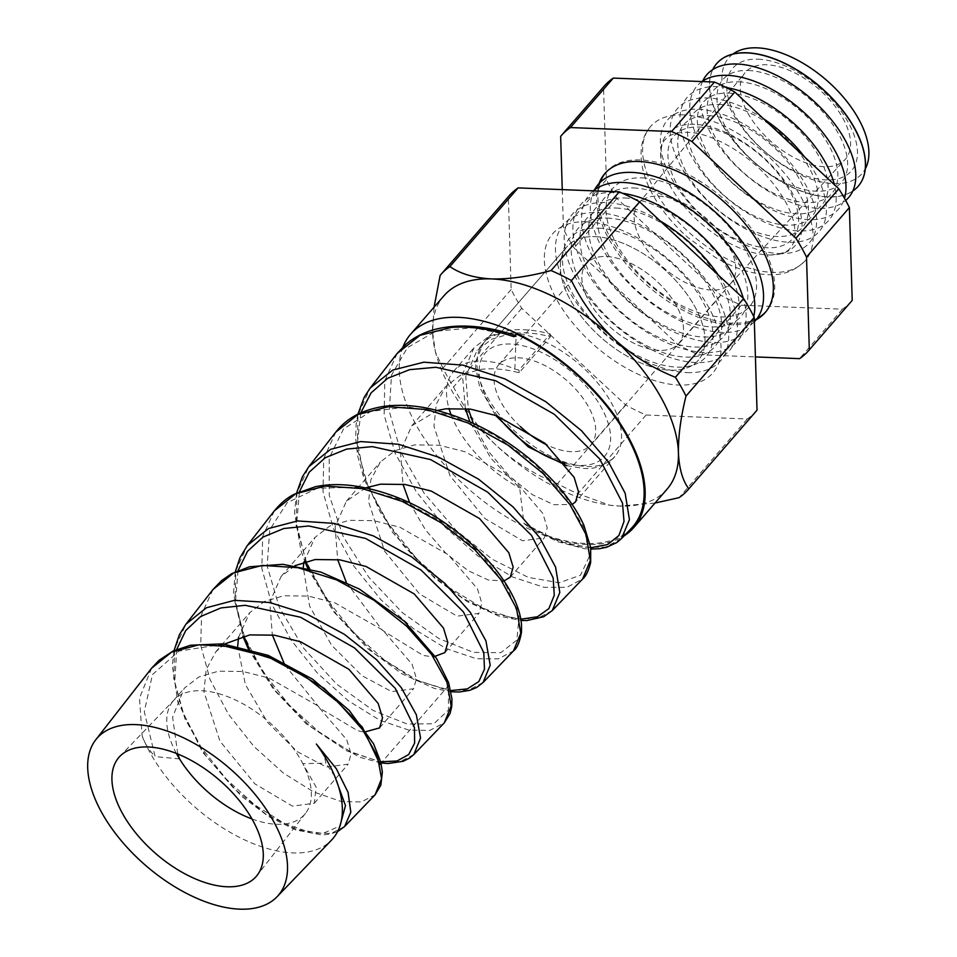 <?xml version="1.0" encoding="UTF-8"?>
<svg xmlns="http://www.w3.org/2000/svg" width="957" height="957" viewBox="0 0 957 957"><rect width="100%" height="100%" fill="white"/><g stroke="black" fill="none" stroke-linecap="round" stroke-linejoin="round"><path stroke-width="0.72" stroke-dasharray="4.79 3.59" d="M595.063 236.666A86.812 46.45 40.9 0 1 680.846 286.37A86.812 46.45 40.9 0 1 698.275 360.299A86.812 46.45 40.9 0 1 670.307 370.215A86.812 46.45 40.9 0 1 584.524 320.511A86.812 46.45 40.9 0 1 567.094 246.583A86.812 46.45 40.9 0 1 595.063 236.666A86.812 46.45 40.9 0 1 680.846 286.37A86.812 46.45 40.9 0 1 698.275 360.299A86.812 46.45 40.9 0 1 670.307 370.215A86.812 46.45 40.9 0 1 584.524 320.511A86.812 46.45 40.9 0 1 567.094 246.583A86.812 46.45 40.9 0 1 595.063 236.666M659.134 350.382A61.021 32.646 40.9 0 1 598.831 315.439A61.021 32.646 40.9 0 1 586.581 263.474A61.021 32.646 40.9 0 1 606.236 256.5A61.021 32.646 40.9 0 1 666.539 291.43A61.021 32.646 40.9 0 1 678.788 343.407A61.021 32.646 40.9 0 1 659.134 350.382A61.021 32.646 40.9 0 1 598.831 315.439A61.021 32.646 40.9 0 1 586.581 263.474A61.021 32.646 40.9 0 1 606.236 256.5A61.021 32.646 40.9 0 1 666.539 291.43A61.021 32.646 40.9 0 1 678.788 343.407A61.021 32.646 40.9 0 1 659.134 350.382M520.369 426.595A61.021 32.646 40.9 0 1 498.764 364.761A61.021 32.646 40.9 0 1 518.431 357.798A61.021 32.646 40.9 0 1 578.734 392.729A61.021 32.646 40.9 0 1 590.983 444.706A61.021 32.646 40.9 0 1 571.329 451.668A61.021 32.646 40.9 0 1 546.997 444.981M768.136 254.957A84.922 45.434 -139.1 0 0 770.517 255.005A84.922 45.434 -139.1 0 0 790.984 190.706A84.922 45.434 -139.1 0 0 694.531 124.314A84.922 45.434 -139.1 0 0 661.072 160.13A84.922 45.434 -139.1 0 0 768.136 254.957M683.501 114.9A102.351 54.764 -139.1 0 0 650.521 126.587A102.351 54.764 -139.1 0 0 671.084 213.77A102.351 54.764 -139.1 0 0 772.239 272.374A102.351 54.764 -139.1 0 0 805.208 260.675A102.351 54.764 -139.1 0 0 784.656 173.504A102.351 54.764 -139.1 0 0 683.501 114.9M465.341 408.531L462.41 374.462L474.026 347.738L489.29 336.098L509.435 330.285C522.091 328.765 535.705 330.009 550.263 334.017L518.957 370.132L514.854 369.079A90.867 48.616 -139.1 0 0 482.807 361.004A90.867 48.616 -139.1 0 0 453.534 371.388A90.867 48.616 -139.1 0 0 448.989 408.46M251.978 818.953A86.812 46.45 -139.1 0 0 276.693 824.288A86.812 46.45 -139.1 0 0 305.474 813.378A86.812 46.45 -139.1 0 0 302.807 763.65A86.812 46.45 40.9 0 0 201.437 690.739A86.812 46.45 40.9 0 0 174.341 699.699L119.852 756.365M176.411 753.446A86.812 46.45 40.9 0 1 173.468 700.656A86.812 46.45 40.9 0 1 174.341 699.699M758.076 59.19A78.474 41.988 40.9 0 1 847.902 121.742A78.474 41.988 40.9 0 1 826.106 179.916A78.474 41.988 40.9 0 1 736.268 117.364A78.474 41.988 40.9 0 1 758.076 59.19M732.918 54.059A88.247 47.216 -139.1 0 0 743.242 129.099A88.247 47.216 -139.1 0 0 833.655 183.612A88.247 47.216 -139.1 0 0 865.307 168.827M858.764 185.562A93.63 50.099 40.9 0 1 828.116 196.819A93.63 50.099 40.9 0 1 735.167 142.701A93.63 50.099 40.9 0 1 717.283 62.923M748.266 70.495A78.474 41.988 40.9 0 1 838.105 133.047A78.474 41.988 40.9 0 1 816.297 191.221A78.474 41.988 40.9 0 1 726.471 128.669A78.474 41.988 40.9 0 1 748.266 70.495M712.726 69.61A93.63 50.099 -139.1 0 0 739.761 148.275A93.63 50.099 -139.1 0 0 828.008 196.951A93.63 50.099 -139.1 0 0 852.783 191.029M702.689 81.07A93.798 50.195 -139.1 0 0 730.143 159.783A93.798 50.195 -139.1 0 0 818.343 208.327A93.798 50.195 -139.1 0 0 845.677 200.468M738.469 81.8A78.474 41.988 40.9 0 1 828.295 144.351A78.474 41.988 40.9 0 1 806.5 202.537A78.474 41.988 40.9 0 1 716.661 139.985A78.474 41.988 40.9 0 1 738.469 81.8M701.971 81.56A93.798 50.195 -139.1 0 0 712.092 161.266A93.798 50.195 -139.1 0 0 808.533 219.631A93.798 50.195 -139.1 0 0 844.493 198.314M728.66 93.116A78.474 41.988 40.9 0 1 818.498 155.668A78.474 41.988 40.9 0 1 796.691 213.842A78.474 41.988 40.9 0 1 706.864 151.29A78.474 41.988 40.9 0 1 728.66 93.116M726.255 87.554A93.798 50.195 -139.1 0 0 717.415 86.632A93.798 50.195 -139.1 0 0 691.361 156.17A93.798 50.195 -139.1 0 0 798.736 230.948A93.798 50.195 -139.1 0 0 834.372 184.665M718.863 104.421A78.474 41.988 40.9 0 1 808.689 166.973A78.474 41.988 40.9 0 1 786.893 225.146A78.474 41.988 40.9 0 1 697.055 162.594A78.474 41.988 40.9 0 1 718.863 104.421M763.59 118.812A93.798 50.195 -139.1 0 0 707.618 97.937A93.798 50.195 -139.1 0 0 681.551 167.487A93.798 50.195 -139.1 0 0 788.927 242.253A93.798 50.195 -139.1 0 0 804.454 156.828M709.053 115.725A78.474 41.988 40.9 0 1 798.892 178.277A78.474 41.988 40.9 0 1 777.084 236.463A78.474 41.988 40.9 0 1 687.258 173.911A78.474 41.988 40.9 0 1 709.053 115.725M779.13 253.569A93.798 50.195 -139.1 0 0 805.184 184.019A93.798 50.195 -139.1 0 0 697.809 109.254A93.798 50.195 -139.1 0 0 671.754 178.792A93.798 50.195 -139.1 0 0 779.13 253.569M699.256 127.042A78.474 41.988 40.9 0 1 789.082 189.594A78.474 41.988 40.9 0 1 767.287 247.767A78.474 41.988 40.9 0 1 677.448 185.215A78.474 41.988 40.9 0 1 699.256 127.042M642.123 177.87A90.353 48.34 40.9 0 1 745.551 249.897A90.353 48.34 40.9 0 1 720.442 316.875A90.353 48.34 40.9 0 1 617.026 244.848A90.353 48.34 40.9 0 1 642.123 177.87M605.494 172.858A106.095 56.762 40.9 0 1 606.152 172.069A106.095 56.762 40.9 0 1 640.329 159.951A106.095 56.762 40.9 0 1 745.18 220.696A106.095 56.762 40.9 0 1 766.485 311.061A106.095 56.762 40.9 0 1 765.803 311.815M757.202 318.358A106.095 56.762 40.9 0 1 732.296 323.179A106.095 56.762 40.9 0 1 634.539 270.436A106.095 56.762 40.9 0 1 600.242 182.297M599.022 183.553A106.095 56.762 -139.1 0 0 633.02 271.776A106.095 56.762 -139.1 0 0 730.969 324.722A106.095 56.762 -139.1 0 0 756.138 319.746M594.56 189.797A103.99 55.638 -139.1 0 0 623.21 277.446A103.99 55.638 -139.1 0 0 721.997 332.39A103.99 55.638 -139.1 0 0 754.343 321.767M633.414 187.931A90.353 48.34 40.9 0 1 736.83 259.945A90.353 48.34 40.9 0 1 711.733 326.923A90.353 48.34 40.9 0 1 608.305 254.909A90.353 48.34 40.9 0 1 633.414 187.931M593.232 190.838A103.99 55.638 -139.1 0 0 607.683 279.408A103.99 55.638 -139.1 0 0 713.288 342.439A103.99 55.638 -139.1 0 0 753.757 316.48M624.694 197.979A90.353 48.34 40.9 0 1 728.121 269.994A90.353 48.34 40.9 0 1 703.012 336.972A90.353 48.34 40.9 0 1 599.596 264.957A90.353 48.34 40.9 0 1 624.694 197.979M622.457 193.266A103.99 55.638 -139.1 0 0 614.43 192.513A103.99 55.638 -139.1 0 0 585.54 269.611A103.99 55.638 -139.1 0 0 704.567 352.499A103.99 55.638 -139.1 0 0 743.302 298.297M615.985 208.028A90.353 48.34 40.9 0 1 719.401 280.042A90.353 48.34 40.9 0 1 694.303 347.032A90.353 48.34 40.9 0 1 590.876 275.006A90.353 48.34 40.9 0 1 615.985 208.028M660.091 220.888A103.99 55.638 -139.1 0 0 605.709 202.561A103.99 55.638 -139.1 0 0 576.82 279.659A103.99 55.638 -139.1 0 0 695.859 362.547A103.99 55.638 -139.1 0 0 718.205 274.946M607.264 218.076A90.353 48.34 40.9 0 1 710.692 290.103A90.353 48.34 40.9 0 1 685.595 357.081A90.353 48.34 40.9 0 1 582.167 285.066A90.353 48.34 40.9 0 1 607.264 218.076M687.15 372.596A103.99 55.638 -139.1 0 0 716.039 295.51A103.99 55.638 -139.1 0 0 597.001 212.621A103.99 55.638 -139.1 0 0 568.111 289.708A103.99 55.638 -139.1 0 0 687.15 372.596M598.556 228.137A90.353 48.34 40.9 0 1 701.983 300.151A90.353 48.34 40.9 0 1 676.874 367.129A90.353 48.34 40.9 0 1 573.446 295.115A90.353 48.34 40.9 0 1 598.556 228.137M586.701 221.821A106.095 56.762 40.9 0 1 708.144 306.396A106.095 56.762 40.9 0 1 678.669 385.049A106.095 56.762 40.9 0 1 557.225 300.486A106.095 56.762 40.9 0 1 586.701 221.821M824.121 166.685A66.248 35.445 40.9 0 1 758.997 129.171A66.248 35.445 40.9 0 1 744.965 72.792A66.248 35.445 40.9 0 1 766.689 64.777A66.248 35.445 40.9 0 1 832.494 103.105A66.248 35.445 40.9 0 1 845.067 159.556A66.248 35.445 40.9 0 1 824.121 166.685M711.434 290.043A61.021 32.646 40.9 0 1 651.454 255.483A61.021 32.646 40.9 0 1 638.534 203.554A61.021 32.646 40.9 0 1 638.881 203.135A61.021 32.646 40.9 0 1 658.536 196.161A61.021 32.646 40.9 0 1 718.839 231.104A61.021 32.646 40.9 0 1 731.088 283.069A61.021 32.646 40.9 0 1 730.729 283.475A61.021 32.646 40.9 0 1 711.434 290.043M621.488 538.588L605.314 547.165L582.071 547.237C571.688 545.514 560.467 541.794 548.421 536.064L528.013 526.709L523.946 523.419L519.675 487.962L490.965 458.331L469.875 421.822M631.321 528.372A146.349 78.307 40.9 0 1 585.624 543.48A146.349 78.307 40.9 0 1 548.421 536.064M151.613 668.189L139.495 698.072L142.114 735.658A124.015 66.356 -139.1 0 0 292.818 852.914A124.015 66.356 -139.1 0 0 331.529 840.102M344.616 826.501L331.158 833.415L311.635 833.021L284.385 823.475L254.67 804.825L225.792 778.591L200.946 746.998L182.919 712.809L173.779 679.039L174.724 648.619L185.969 624.143M213.004 589.5L201.604 614.37L200.707 645.281L210.085 679.602L228.52 714.329L253.868 746.4L283.308 773.017L313.609 791.918L341.398 801.571L361.327 801.906L375.096 794.8M413.831 754.523L399.691 761.856L379.247 761.581L350.752 751.783L319.71 732.56L289.54 705.417L263.546 672.711L244.633 637.29L234.967 602.276L235.817 570.755L247.396 545.418M274.396 510.811L262.673 536.482L261.847 568.458L271.704 603.975L290.988 639.934L317.473 673.166L348.24 700.727L379.905 720.262L408.974 730.167L429.837 730.382L444.275 722.87M483.046 682.544L468.236 690.296L446.847 690.129L417.061 680.08L384.63 660.198L353.145 632.122L326.026 598.257L306.276 561.603L296.132 525.393L296.909 492.819L308.824 466.681M335.787 432.121L323.729 458.642L322.999 491.719L333.371 528.467L353.528 565.671L381.173 600.027L413.245 628.498L446.237 648.619L476.538 658.763L498.334 658.859L513.454 650.927M552.261 610.566L536.757 618.736L514.459 618.689L483.464 608.413L449.73 587.969L416.941 559.008L388.65 524.029L368.002 486.12L357.332 448.666L358.002 414.967L370.251 387.944M397.167 353.444L384.786 380.826L384.152 415.003L395.05 452.984L416.08 491.42L444.861 526.888L478.237 556.256L512.557 576.975L544.114 587.347L566.819 587.347L582.622 578.997M177.775 753.996L172.595 717.176L184.282 688.179L198.996 676.91L218.375 671.192L242.97 671.491L269.216 678.118L317.461 705.596L346.745 739.773L351.075 754.152L348.157 764.188L326.325 767.036L297.268 751.652L267.434 722.236L245.339 684.446L237.707 646.131M238.532 637.362L249.669 612.755L264.395 601.475L283.762 595.768L308.345 596.067L334.591 602.695L382.836 630.149L412.12 664.337L416.451 678.716L413.544 688.765L391.712 691.6L361.902 675.666L331.517 645.126L309.613 606.152L303.273 567.31M224.572 644.049L215.756 651.873L206.21 669.565L203.913 691.6L219.919 741.089L254.885 783.879L292.435 806.117L314.279 803.27L316.157 787.18L302.807 763.65L325.894 763.148C324.925 757.238 321.755 750.862 316.36 744.02M303.919 561.998L315.044 537.332L329.782 526.051L349.149 520.345L373.72 520.644L399.954 527.259L448.199 554.701L477.495 588.89L481.838 603.281L478.931 613.329L457.087 616.176L419.573 593.95L384.606 551.184L368.577 501.671L370.873 479.624L380.431 461.908L395.169 450.627L414.537 444.909L439.107 445.208L465.341 451.836L513.574 479.278L542.882 513.466L547.225 527.857L544.306 537.906L522.474 540.753L484.936 518.515L449.981 475.737L433.964 426.248L436.26 404.189L445.818 386.472L460.544 375.204L479.912 369.486C492.077 367.943 505.152 369.043 519.161 372.775L550.395 336.756C536.446 333.024 523.359 331.923 511.146 333.455L491.778 339.173L477.053 350.441L465.76 376.161L468.308 408.842M294.852 565.719L281.083 576.509L269.79 602.228L272.326 634.922M284.755 664.864L319.865 708.216L357.762 730.753L364.33 732.093M365.777 487.843L346.41 501.157L335.117 526.852L337.654 559.558M346.302 582.311L382.345 630.292L423.09 655.401L433.354 656.957M437.397 410.469L411.737 425.793L400.445 451.501L402.981 484.206M409.656 502.76L425.518 529.963L446.034 553.409L468.081 570.647L488.417 580.038L504.004 580.935M473.225 423.329L488.848 451.8L509.782 476.538L532.618 494.793L553.744 504.686L572.142 504.495M402.969 346.984A147.629 78.988 -139.1 0 0 449.204 470.066A147.629 78.988 -139.1 0 0 586.174 544.461A147.629 78.988 -139.1 0 0 624.131 535.836M667.041 489.183A147.629 78.988 40.9 0 1 619.478 506.05L609.681 505.2L577.884 493.692A163.874 87.673 40.9 0 1 557.524 483.704C535.346 474.971 515.01 462.303 496.551 445.699C478.799 428.676 464.468 409.106 453.546 386.963A163.874 87.673 40.9 0 1 442.947 368.158L435.411 351.973L432.564 332.139L434.071 307.173M851.694 300.976A163.874 87.673 40.9 0 1 842.447 309.183L741.268 305.211A163.874 87.673 40.9 0 1 720.92 295.223L616.93 198.482A163.874 87.673 40.9 0 1 606.343 179.677L603.532 86.896A163.874 87.673 40.9 0 1 604.046 86.297M756.509 410.768A163.874 87.673 40.9 0 1 747.261 418.987L646.083 415.015A163.874 87.673 40.9 0 1 625.734 405.026L521.744 308.286A163.874 87.673 40.9 0 1 511.158 289.481L508.346 196.699L440.148 275.389M508.346 196.699A163.874 87.673 40.9 0 1 508.861 196.101M511.158 289.481L442.947 368.158M521.744 308.286L453.546 386.963M625.734 405.026L557.524 483.704M646.083 415.015L577.884 493.692M747.261 418.987L679.051 497.664M655.019 503.047L619.478 506.05A147.629 78.988 40.9 0 1 609.047 505.117A147.629 78.988 40.9 0 1 496.551 445.699A147.629 78.988 40.9 0 1 436.404 355.454A147.629 78.988 40.9 0 1 432.564 332.139A147.629 78.988 40.9 0 1 443.94 295.785M514.854 369.079L516.194 333.945M380.025 764.308L448.462 685.714L448.45 710.106L433.844 723.743L407.299 724.078L373.134 710.453L336.72 684.171L303.692 648.272L279.193 607.157L267.159 565.934L269.766 529.688L287.172 502.724L317.449 488.166L356.985 487.316L400.923 499.674L443.845 522.917L480.534 553.337L506.588 586.246L519.077 616.691L516.876 640.066L500.81 652.698L473.5 652.399L439.024 638.642L402.395 612.683L368.864 577.346L343.228 536.65L329.256 495.319L329.184 458.044L343.467 429.035L370.742 411.426L407.993 406.845L450.998 415.326L494.805 435.244L534.425 463.547L565.384 496.193L584.344 528.587L589.44 556.244L580.504 575.241L559.127 582.765L528.348 577.406L492.388 559.331L456.01 530.238L424.047 493.142L400.744 451.991L389.296 411.235L391.473 375.192L407.419 347.642L435.65 331.337L473.26 327.677L516.349 336.625L515.033 335.345M516.349 336.625L513.909 336.708M562.261 189.63L563.458 229.154A163.874 87.673 -139.1 0 0 574.056 247.947L678.034 344.687A163.874 87.673 -139.1 0 0 698.383 354.688L755.408 356.913M842.447 309.183L799.562 358.648M741.268 305.211L698.383 354.688M720.92 295.223L678.034 344.687M616.93 198.482L574.056 247.947M606.343 179.677L563.458 229.154M603.532 86.896L560.646 136.373M523.946 523.419L559.713 541.674L590.72 547.763M360.777 412.85L357.451 442.828L364.234 476.813L380.264 512.139L403.866 546.004L432.66 575.707L463.81 598.867L494.207 613.712L520.823 619.203M299.409 491.719L296.658 524.388L305.845 561.424M308.824 568.614L336.338 614.238L373.876 653.212L414.525 679.865L450.819 690.571M238.054 570.587L235.506 601.295L243.772 635.962M249.263 648.93L275.365 690.703L309.924 726.303L347.128 751.042L380.683 761.808M176.698 649.456L174.76 682.078L184.964 718.767L205.659 755.575L233.891 788.52L265.723 814.048L296.79 829.504L322.772 833.499L339.95 826.011M334.83 776.414L325.894 763.148M550.263 334.017L550.395 336.756M519.161 372.775L518.957 370.132M179.569 758.913L155.13 756.604L144.292 711.709L152.474 674.565L178.947 651.107L219.428 644.779M142.114 735.658C144.471 742.943 148.814 749.929 155.13 756.604M451.01 414.501A90.867 48.616 -139.1 0 0 519.675 487.962M497.807 416.163A78.929 42.228 40.9 0 1 510.667 344.018A78.929 42.228 40.9 0 1 601.02 406.928A78.929 42.228 40.9 0 1 579.093 465.449A78.929 42.228 40.9 0 1 564.917 463.224M511.612 332.928A86.812 46.45 40.9 0 1 597.395 382.633A86.812 46.45 40.9 0 1 614.825 456.561A86.812 46.45 40.9 0 1 586.856 466.478A86.812 46.45 40.9 0 1 501.073 416.785A86.812 46.45 40.9 0 1 483.644 342.845A86.812 46.45 40.9 0 1 511.612 332.928M566.831 465.7L583.136 468.296C594.177 469.66 604.74 465.748 614.825 456.561L575.576 501.839M498.764 364.761L638.881 203.135M590.983 444.706L731.088 283.069M495.439 415.314L479.804 387.633L475.641 367.835L475.916 361.04L483.644 342.845L567.094 246.583L477.053 350.441M770.517 255.005C781.821 254.024 788.424 251.619 790.338 247.791C794.645 243.413 795.949 235.697 794.25 224.608C791.834 212.131 784.955 198.649 773.615 184.163C751.209 155.225 712.116 132.544 687.389 132.305C676.396 132.269 669.063 134.662 665.402 139.483C661.885 141.923 660.438 148.802 661.072 160.13M650.521 126.587C645.676 132.269 642.673 139.028 641.513 146.864C638.893 168.061 648.368 189.031 658.572 204.188C666.634 216.306 676.539 227.539 688.298 237.862L715.274 257.385C733.552 268.044 750.982 273.786 767.586 274.635C782.479 275.664 795.028 271.01 805.208 260.675M604.812 173.612L606.152 172.069M638.534 203.554L744.965 72.792M215.756 651.873L249.669 612.755M281.083 576.509L315.044 537.332M346.41 501.157L380.431 461.908M411.737 425.793L445.818 386.472M314.279 803.27L348.157 764.188M379.606 727.906L413.544 688.765M444.933 652.554L478.931 613.329M510.26 577.191L544.306 537.906M173.468 700.656L184.282 688.179M730.729 283.475L845.067 159.556M765.157 312.604L766.485 311.061M305.474 813.378L257.122 875.356M528.013 526.697L557.572 541.674L584.512 548.66L590.9 549.103M357.894 414.225L356.148 424.489L355.669 438.019L357.595 455.616L364.246 479.864L392.633 532.499L434.681 578.184L467.1 601.546L498.621 616.033L521.027 620.483M296.586 493.022L294.517 512.438L300.905 550.371L304.948 561.675M307.771 568.35L333.359 611.356L368.002 648.882L401.677 673.656L434.275 688.394L451.058 691.767M235.29 571.831L233.472 593.041L242.851 636.178M248.21 648.643L273.235 688.968L306.18 723.827L358.839 756.999L380.97 762.968M174.007 650.64L172.344 665.749L177.739 701.648L202.441 752.046L241.2 796.021L268.797 816.668L295.725 829.958L321.935 834.983L329.77 834.193L337.606 831.585M453.534 371.388L474.026 347.738M609.047 505.117L609.681 505.2M436.404 355.454L435.411 351.973"/><path stroke-width="1.44" d="M546.997 444.981A61.021 32.646 40.9 0 1 520.369 426.595M176.411 753.446A86.812 46.45 40.9 0 0 179.569 758.913A86.812 46.45 -139.1 0 0 251.978 818.953M148.215 746.974A90.867 48.616 -139.1 0 0 119.852 756.365A90.867 48.616 -139.1 0 0 136.42 833.81A90.867 48.616 -139.1 0 0 226.988 886.768A90.867 48.616 -139.1 0 0 257.122 875.356A90.867 48.616 -139.1 0 0 237.228 798.066A90.867 48.616 -139.1 0 0 148.215 746.974M865.307 168.827A88.247 47.216 -139.1 0 0 840.976 94.456A88.247 47.216 -139.1 0 0 757.154 47.85A88.247 47.216 -139.1 0 0 732.918 54.059M717.283 62.923A93.63 50.099 40.9 0 1 717.343 62.851A93.63 50.099 40.9 0 1 746.95 52.779A93.63 50.099 40.9 0 1 838.99 105.808A93.63 50.099 40.9 0 1 858.812 185.491A93.63 50.099 40.9 0 1 858.764 185.562M852.783 191.029A93.63 50.099 -139.1 0 0 858.716 185.622A93.63 50.099 -139.1 0 0 838.882 105.94A93.63 50.099 -139.1 0 0 746.843 52.898A93.63 50.099 -139.1 0 0 717.236 62.983A93.63 50.099 -139.1 0 0 712.726 69.61M845.677 200.468A93.798 50.195 -139.1 0 0 832.028 120.546A93.798 50.195 -139.1 0 0 737.022 64.011A93.798 50.195 -139.1 0 0 702.689 81.07M844.493 198.314A93.798 50.195 -139.1 0 0 812.672 120.917A93.798 50.195 -139.1 0 0 727.224 75.328A93.798 50.195 -139.1 0 0 701.971 81.56M834.372 184.665A93.798 50.195 -139.1 0 0 726.255 87.554M804.454 156.828A93.798 50.195 -139.1 0 0 763.59 118.812M765.803 311.815A106.095 56.762 40.9 0 1 757.202 318.358M600.242 182.297A106.095 56.762 40.9 0 1 605.494 172.858M756.138 319.746A106.095 56.762 -139.1 0 0 765.157 312.604A106.095 56.762 -139.1 0 0 743.84 222.239A106.095 56.762 -139.1 0 0 639.001 161.494A106.095 56.762 -139.1 0 0 604.812 173.612A106.095 56.762 -139.1 0 0 599.022 183.553M754.343 321.767A103.99 55.638 -139.1 0 0 735.598 233.137A103.99 55.638 -139.1 0 0 631.859 172.404A103.99 55.638 -139.1 0 0 594.56 189.797M753.757 316.48A103.99 55.638 -139.1 0 0 716.434 231.522A103.99 55.638 -139.1 0 0 623.139 182.464A103.99 55.638 -139.1 0 0 593.232 190.838M743.302 298.297A103.99 55.638 -139.1 0 0 622.457 193.266M718.205 274.946A103.99 55.638 -139.1 0 0 660.091 220.888M423.867 362.189L462.997 365.143L504.961 378.924L545.705 401.665L581.401 430.614L608.688 462.339L625.148 493.202L629.443 519.639L621.488 538.588L631.321 528.372A146.349 78.307 40.9 0 0 516.194 333.945L513.909 336.708C491.551 329.148 470.76 326.05 451.537 327.39L420.015 335.321L397.167 353.444L370.251 387.944L392.789 370.06L423.867 362.189M239.597 909.15A119.96 64.179 -139.1 0 0 277.051 896.757A119.96 64.179 -139.1 0 0 255.172 794.513A119.96 64.179 -139.1 0 0 135.607 724.605A119.96 64.179 -139.1 0 0 95.832 739.677A119.96 64.179 -139.1 0 0 122.089 841.705A119.96 64.179 -139.1 0 0 239.597 909.15M277.051 896.757L331.529 840.102A124.015 66.356 -139.1 0 0 316.36 744.02L336.385 768.842L348.085 792.36L350.812 812.254L344.616 826.501L375.096 794.8L381.592 778.723L377.405 756.102L362.583 729.641L338.323 702.414L306.73 677.652L270.735 658.308L233.687 646.8L199.128 644.743L171.65 652.1L151.613 668.177L159.173 660.198L173.181 651.023L190.503 645.245L222.706 643.858L268.211 655.354L312.556 679.159L349.269 710.477L373.613 743.888L380.79 762.227L382.357 772.036L380.85 785.147L375.108 794.8M213.004 589.5L185.969 624.143L206.413 607.767L234.453 600.326L269.73 602.527L307.544 614.394L344.293 634.276L376.532 659.696L401.282 687.628L416.355 714.783L420.566 738.003L413.831 754.523L444.287 722.858L451.178 705.991L446.967 682.305L431.703 654.612L406.605 626.129L373.864 600.183L336.517 579.87L298.094 567.716L262.23 565.408L233.747 572.896L213.004 589.5L221.569 580.612L231.654 573.698L249.418 566.795L282.841 564.307L320.906 572.107L359.377 589.069L404.153 621.093L436.416 658.225L448.63 682.688L451.979 699.124L451.728 706.541L450.101 713.396L444.287 722.858M274.396 510.811L247.396 545.418L268.534 528.527L297.591 520.943L334.172 523.395L373.374 535.908L411.462 556.759L444.849 583.351L470.425 612.54L485.953 640.939L490.187 665.211L483.046 682.544L513.454 650.927L520.764 633.259L516.529 608.496L500.81 579.559L474.839 549.797L440.95 522.689L402.275 501.42L362.464 488.632L325.332 486.06L295.845 493.704L274.396 510.811C280.461 503.406 287.028 497.903 294.086 494.302L315.355 486.718C326.433 484.445 338.407 484.039 351.279 485.498C384.63 489.888 417.013 503.203 448.462 525.441C479.828 548.397 501.635 572.669 513.897 598.281C518.347 607.767 520.895 616.595 521.517 624.742L521.493 632.098C519.735 642.051 517.055 648.332 513.454 650.927M360.729 441.572L398.567 444.263L439.131 457.398L478.548 479.182L513.096 506.959L539.545 537.427L555.55 567.058L559.809 592.431L552.261 610.566L582.634 578.997L590.361 560.503L586.079 534.652L569.87 504.471L543.05 473.44L508 445.161L467.997 422.958L426.834 409.536L388.434 406.725L357.954 414.513L335.787 432.121L308.824 466.681L330.667 449.3L360.729 441.572M237.707 646.131L238.532 637.362M364.33 732.093L379.606 727.906L382.525 717.858L378.194 703.479L348.91 669.29L300.665 641.812L274.432 635.185L249.849 634.886L224.572 644.049M303.273 567.31L303.919 561.998M433.354 656.957L444.933 652.554L447.852 642.494L443.51 628.103L414.214 593.914L365.981 566.448L339.747 559.833L315.176 559.534L294.852 565.719M272.326 634.922L284.755 664.864M504.004 580.935L510.26 577.191L513.167 567.142L508.825 552.739L479.529 518.55L431.296 491.097L405.074 484.481L380.503 484.17L365.777 487.843M337.654 559.558L346.302 582.311M572.142 504.495L575.576 501.839L578.495 491.778L574.164 477.399L544.88 443.211L496.659 415.745L470.413 409.118L445.83 408.818L437.397 410.469M402.981 484.206L409.656 502.76M468.308 408.842L473.225 423.329M624.131 535.836A147.629 78.988 -139.1 0 0 633.737 527.606A147.629 78.988 -139.1 0 0 604.094 401.868A147.629 78.988 -139.1 0 0 458.2 317.341A147.629 78.988 -139.1 0 0 410.637 334.208A147.629 78.988 -139.1 0 0 402.969 346.984M434.071 307.173L440.148 275.389A163.874 87.673 40.9 0 1 440.663 274.779L508.861 196.101A163.874 87.673 40.9 0 1 518.108 187.895L449.898 266.572C460.293 273.81 474.158 277.925 491.503 278.918A147.629 78.988 40.9 0 1 614.442 339.268A147.629 78.988 40.9 0 1 678.429 452.828A147.629 78.988 40.9 0 1 667.041 489.183L633.737 527.606M561.161 135.762L604.046 86.297A163.874 87.673 40.9 0 1 613.293 78.091L714.472 82.051A163.874 87.673 40.9 0 1 734.82 92.051L838.799 188.792A163.874 87.673 40.9 0 1 849.397 207.585L852.208 300.366A163.874 87.673 40.9 0 1 851.694 300.976L808.809 350.441A163.874 87.673 -139.1 0 0 809.323 349.843L806.512 257.062A163.874 87.673 -139.1 0 0 795.925 238.257L691.935 141.516A163.874 87.673 -139.1 0 0 671.587 131.528L570.408 127.556A163.874 87.673 -139.1 0 0 561.161 135.762A163.874 87.673 -139.1 0 0 560.646 136.373L562.261 189.63M518.108 187.895L619.287 191.855A163.874 87.673 40.9 0 1 639.635 201.843L571.437 280.533C582.191 302.448 596.522 322.031 614.442 339.268C632.673 355.729 652.997 368.397 675.415 377.273A163.874 87.673 40.9 0 1 686.002 396.078C680.738 417.36 678.214 436.284 678.429 452.828C679.159 468.595 682.616 480.605 688.813 488.848A163.874 87.673 40.9 0 1 688.298 489.458A163.874 87.673 40.9 0 1 679.051 497.664L655.019 503.047M639.635 201.843L743.613 298.596L675.415 377.273M619.287 191.855L551.076 270.544A163.874 87.673 40.9 0 1 571.437 280.533M410.637 334.208L443.94 295.785A147.629 78.988 40.9 0 1 491.503 278.918C509.411 279.3 529.269 276.513 551.076 270.544M440.663 274.779A163.874 87.673 40.9 0 1 449.898 266.572M743.613 298.596A163.874 87.673 40.9 0 1 754.212 317.389L757.023 410.17L688.813 488.848M757.023 410.17A163.874 87.673 40.9 0 1 756.509 410.768L688.298 489.458M754.212 317.389L686.002 396.078M179.569 758.913L177.775 753.996M755.408 356.913L799.562 358.648A163.874 87.673 -139.1 0 0 808.809 350.441M838.799 188.792L795.925 238.257M849.397 207.585L806.512 257.062M852.208 300.366L809.323 349.843M613.293 78.091L570.408 127.556M714.472 82.051L671.587 131.528M734.82 92.051L691.935 141.516M590.72 547.763L607.504 544.593L618.868 535.573L624.012 521.457L622.529 503.167L599.692 458.953L554.414 414.369L495.726 380.79L435.89 367.273L409.572 369.677L387.609 378.326L371.041 392.956L360.777 412.85M520.823 619.203L537.427 616.775L548.851 608.616L554.259 595.326L553.158 577.872L531.53 535.382L487.711 492.173L430.566 459.575L372.321 446.62L346.661 449.096L325.236 457.745L309.243 472.16L299.409 491.719M305.845 561.424L308.824 568.614M450.819 690.571L467.339 688.884L478.835 681.551L484.469 669.182L483.799 652.638L463.344 611.798L421.032 570.001L365.562 538.42L308.752 525.967L283.81 528.515L263.043 537.056L247.504 551.316L238.054 570.587M243.772 635.962L249.263 648.93M380.683 761.808L397.059 760.971L408.687 754.535L414.644 743.051L414.429 727.452L395.253 688.31L354.485 647.901L300.51 617.241L245.267 605.303L220.935 607.934L200.707 616.464L185.73 630.519L176.698 649.456M339.95 826.011L345.489 805.591L334.83 776.414M469.875 421.822L465.341 408.531M219.428 644.779L272.901 658.045L324.172 688.334L362.356 727.141L380.025 764.308M448.989 408.46A90.867 48.616 -139.1 0 0 451.01 414.501M564.917 463.224A78.929 42.228 40.9 0 1 497.807 416.163M566.831 465.7L528.372 446.943L495.439 415.314M95.832 739.677L151.601 668.189M515.799 335.608C486.515 325.739 460.138 323.526 436.655 328.981C424.741 331.923 414.548 336.984 406.079 344.149L397.167 353.444M335.811 432.097C343.611 422.468 355.502 411.259 382.8 406.546C396.389 404.536 411.055 405.038 426.798 408.077C465.533 416.415 501.241 434.514 533.898 462.387C557.584 483.082 574.236 504.028 583.866 525.214L590.696 547.595L590.66 562.501C588.531 570.886 585.851 576.377 582.622 578.997L582.622 578.997M590.9 549.103L599.68 548.684L606.726 547.237L616.822 542.535L621.5 538.576M370.251 387.944L364.21 397.263L357.894 414.225M521.027 620.483L526.96 620.543L543.684 616.715L552.261 610.566M308.836 466.669L302.412 476.765L296.586 493.022M304.948 561.675L307.771 568.35M451.058 691.767L459.228 692.007L469.696 690.356L476.658 687.473L483.058 682.532M247.396 545.418L239.944 557.74L235.29 571.831M242.851 636.178L248.21 648.643M380.97 762.968L388.195 763.519L403.16 761.282L409.524 758.111L413.831 754.523M185.981 624.131L179.39 634.694L174.007 650.64M337.606 831.585L344.616 826.501"/></g></svg>
